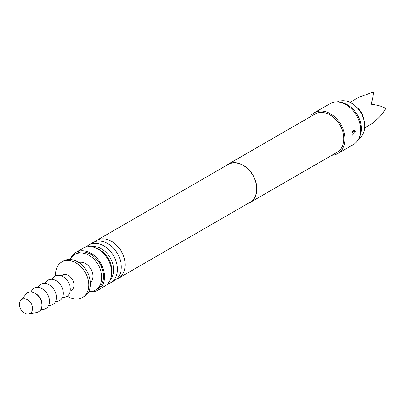 <?xml version="1.0" encoding="UTF-8"?>
<svg xmlns="http://www.w3.org/2000/svg" width="406" height="406" viewBox="0 0 406 406"><rect width="100%" height="100%" fill="white"/><g stroke="black" fill="none" stroke-linecap="round" stroke-linejoin="round"><path stroke-width="0.61" d="M226.183 165.612A22.061 16.118 60 0 1 228.04 164.283A22.061 16.118 60 0 1 246.361 167.419A22.061 16.118 60 0 1 256.836 187.75A22.061 16.118 60 0 1 250.106 202.492A22.061 16.118 60 0 1 248.025 203.436M228.04 164.283L315 114.066A22.061 16.118 60 0 1 333.321 117.202A22.061 16.118 60 0 1 343.796 137.532A22.061 16.118 60 0 1 337.066 152.275L250.106 202.492M309.819 117.06A23.533 17.194 60 0 1 314.264 112.792A23.533 17.194 60 0 1 333.808 116.136A23.533 17.194 60 0 1 344.978 137.822A23.533 17.194 60 0 1 337.802 153.549A23.533 17.194 60 0 1 331.885 155.265M355.504 131.742L353.799 130.169L351.845 133.853L352.322 135.193L355.504 131.742L355.265 131.473A2.208 1.061 -7.9 0 0 353.078 132.128L351.9 132.889L353.078 132.128M314.264 112.792L329.916 103.753A23.533 17.194 60 0 1 338.914 102.18A23.533 17.194 60 0 1 360.629 128.783A23.533 17.194 60 0 1 359.31 137.502A23.533 17.194 60 0 1 353.453 144.511L337.802 153.549M338.914 102.18L340.817 102.454A22.157 16.189 60 0 1 361.264 127.504A22.157 16.189 60 0 1 360.026 135.716L359.31 137.502M96.592 240.453L228.152 164.476A21.838 15.956 60 0 1 246.29 167.576A21.838 15.956 60 0 1 256.658 187.704A21.838 15.956 60 0 1 249.994 202.3L118.44 278.277A21.838 15.956 -120 0 0 125.099 263.682A21.838 15.956 -120 0 0 114.731 243.554A21.838 15.956 -120 0 0 96.592 240.453A21.838 15.956 -120 0 0 94.781 241.743M116.41 279.201A21.838 15.956 -120 0 0 118.44 278.277M88.868 244.914L92.751 242.671A21.838 15.956 60 0 1 111.066 245.919A21.838 15.956 60 0 1 120.937 263.012A21.838 15.956 60 0 1 121.257 265.9A21.838 15.956 60 0 1 114.599 280.495L110.711 282.738A21.838 15.956 -120 0 0 117.375 268.143A21.838 15.956 -120 0 0 107.006 248.015A21.838 15.956 -120 0 0 88.868 244.914A21.838 15.956 -120 0 0 86.219 247M107.58 283.992A21.838 15.956 -120 0 0 110.711 282.738M91.172 246.757A19.655 14.362 60 0 1 113.584 268.884A19.655 14.362 60 0 1 110.27 279.82M111.538 274.563A19.655 14.362 -120 0 0 111.868 269.873A19.655 14.362 -120 0 0 96.359 248.284M337.335 102.028A21.325 15.58 60 0 1 354.854 105.514A21.325 15.58 60 0 1 364.725 124.957A21.325 15.58 60 0 1 358.655 138.943M70.497 258.972A21.838 15.956 60 0 1 75.978 252.359L83.088 248.254A21.838 15.956 60 0 1 101.226 251.355A21.838 15.956 60 0 1 111.594 271.482A21.838 15.956 60 0 1 104.931 286.078L97.821 290.183A21.838 15.956 60 0 1 89.356 291.625M75.978 252.359A21.838 15.956 60 0 1 94.116 255.46A21.838 15.956 60 0 1 104.484 275.588A21.838 15.956 60 0 1 97.821 290.183M70.228 259.475A20.589 15.042 60 0 1 74.861 254.445L76.602 253.44A20.589 15.042 60 0 1 93.7 256.364A20.589 15.042 60 0 1 103.479 275.339A20.589 15.042 60 0 1 97.196 289.102L95.456 290.107A20.589 15.042 60 0 1 88.787 291.604M74.861 254.445A20.589 15.042 60 0 1 91.964 257.368A20.589 15.042 60 0 1 101.739 276.344A20.589 15.042 60 0 1 95.456 290.107M78.805 262.535A11.764 8.597 60 0 1 92.893 275.603A11.764 8.597 60 0 1 90.421 282.647M356.778 107.296A14.707 10.744 60 0 1 360.01 110.605A14.707 10.744 60 0 1 363.806 119.476M353.662 131.793A14.707 10.744 60 0 1 352.372 131.503M349.972 102.363L358.468 97.455L373.175 92.035C373.459 94.608 372.764 98.663 371.099 104.2C377.626 105.032 382.493 106.453 385.7 108.458C382.868 113.868 378.321 118.816 372.063 123.312L373.175 122.927L374.296 121.648M55.546 275.836A20.589 15.042 60 0 1 55.541 275.74A20.589 15.042 60 0 1 61.819 261.977L63.559 260.972A20.589 15.042 60 0 1 80.657 263.9A20.589 15.042 60 0 1 90.431 282.87A20.589 15.042 60 0 1 84.154 296.634L82.413 297.639A20.589 15.042 60 0 1 67.274 296.147M61.819 261.977A20.589 15.042 60 0 1 78.921 264.905A20.589 15.042 60 0 1 88.696 283.875A20.589 15.042 60 0 1 82.413 297.639M61.321 275.852L62.488 275.182A8.825 6.445 60 0 1 69.817 276.435A8.825 6.445 60 0 1 74.004 284.565A8.825 6.445 60 0 1 71.314 290.463L70.147 291.132M52.039 279.328L52.658 278.354A11.764 8.597 60 0 1 60.266 275.527A11.764 8.597 60 0 1 70.147 287.316A11.764 8.597 60 0 1 63.656 297.39L62.499 297.436M45.081 283.347L45.705 282.368A11.764 8.597 60 0 1 53.308 279.541A11.764 8.597 60 0 1 63.189 291.33A11.764 8.597 60 0 1 56.698 301.404L55.541 301.455M38.128 287.362L38.748 286.387A11.764 8.597 60 0 1 46.35 283.561A11.764 8.597 60 0 1 56.231 295.35A11.764 8.597 60 0 1 49.74 305.424L48.583 305.474M30.749 292.041L31.79 290.402A11.764 8.597 60 0 1 39.392 287.575A11.764 8.597 60 0 1 49.278 299.369A11.764 8.597 60 0 1 42.782 309.443L40.849 309.524M35.961 293.914A8.825 6.445 60 0 1 41.828 304.074M20.762 300.465L25.801 294.279A11.028 8.059 60 0 1 32.47 292.269A11.028 8.059 60 0 1 41.651 302.84A11.028 8.059 60 0 1 36.433 312.686L28.557 313.965A8.09 5.912 60 0 1 26.405 313.858A8.09 5.912 60 0 1 20.3 308.149A8.09 5.912 60 0 1 20.762 300.465A8.09 5.912 60 0 1 25.654 298.989A8.09 5.912 60 0 1 32.384 306.738A8.09 5.912 60 0 1 28.557 313.965M359.026 120.851L359.31 121.704M353.748 130.184L351.89 133.021M364.679 127.834L373.175 122.927"/></g></svg>
